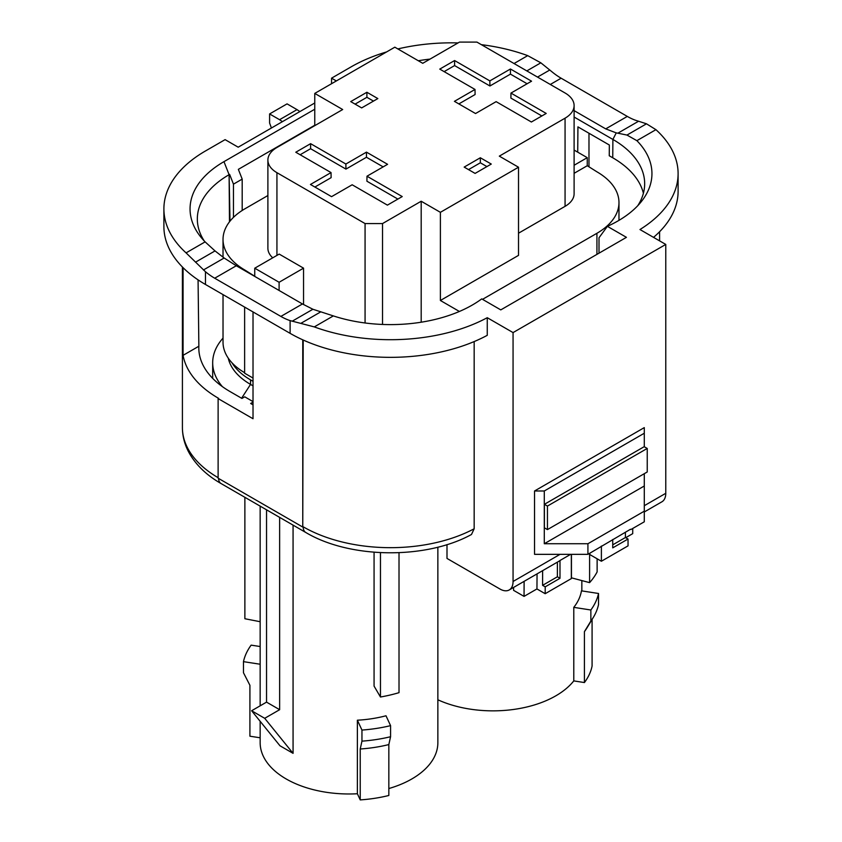 <?xml version="1.0" encoding="UTF-8"?>
<svg xmlns="http://www.w3.org/2000/svg" width="842" height="842" viewBox="0 0 842 842"><rect width="100%" height="100%" fill="white"/><g stroke="black" fill="none" stroke-linecap="round" stroke-linejoin="round"><path stroke-width="1.26" d="M333.348 315.908L314.298 326.906L290.111 320.613A61.698 35.627 60 0 1 280.87 316.424L302.457 303.962L312.898 309.256L333.348 315.908A115.764 66.834 180 0 0 481.729 298.889L500.779 309.888L626.437 237.339L607.387 226.34L599.009 237.76L599.009 253.168M365.07 322.981L365.07 223.572L276.934 172.684A30.849 17.808 180 0 1 267.893 160.085A30.849 17.808 180 0 1 276.934 147.497L342.683 109.534L314.761 93.409L314.761 125.658M314.761 93.409L394.824 47.184L422.747 63.308L459.479 42.1L476.93 42.1L565.066 92.988A30.849 17.808 180 0 1 574.107 105.576A30.849 17.808 180 0 1 565.066 118.175L499.317 156.138L518.514 167.221L518.514 255.379L440.387 300.489L440.387 212.321L518.514 167.221M574.107 105.576L574.107 193.744A30.849 17.808 180 0 1 565.066 206.343L518.514 233.213M459.406 311.466L440.387 300.489M482.519 299.342L596.925 233.287A75.275 43.458 180 0 0 618.975 202.554L618.975 220.351M574.107 173.315L587.253 165.727L596.925 171.821A75.275 43.458 180 0 1 618.975 202.554M267.893 195.533L245.075 208.711A75.275 43.458 180 0 0 223.025 239.444L223.025 257.21M279.102 290.479L279.102 282.27L254.747 268.209L254.747 276.271L245.075 270.177A75.275 43.458 180 0 1 223.025 239.444M272.734 257.831A30.849 17.808 180 0 1 267.893 248.253L267.893 160.085M254.747 268.209L279.197 254.095L303.552 268.156L303.552 304.583M646.488 123.806L638.573 121.237L617.86 133.194L626.974 135.067L646.488 123.806L655.929 129.668A141.919 81.937 180 0 1 678.105 173.641L678.105 191.271A141.919 81.937 180 0 1 653.529 237.36M577.717 152.17L577.928 126.868L609.345 145.013L609.25 155.77L612.744 157.78A108.271 62.508 0 0 1 643.393 193.271M280.87 316.424L214.699 278.218A61.698 35.627 60 0 1 205.469 271.745L186.071 252.874A141.919 81.937 180 0 1 163.895 208.911L163.895 226.54A141.919 81.937 0 0 0 205.469 284.48L290.111 333.348A141.919 81.937 0 0 0 487.255 335.327L487.255 317.697L513.062 332.59L665.769 244.433L639.962 229.529A141.919 81.937 180 0 0 678.105 173.641M360.229 799.9A101.84 58.793 0 0 0 388.836 795.479L388.836 744.57A101.84 58.793 0 0 1 360.229 748.991L360.229 799.9L357.376 793.753A88.852 51.299 180 0 1 293.069 782.544A88.852 51.299 180 0 1 260.157 742.686L260.157 721.299M260.157 664.233L243.464 661.654L243.464 672.737L249.916 685.304L249.916 736.203L260.157 737.792M437.861 547.174L437.861 742.686A88.852 51.299 180 0 1 388.836 788.544M360.229 748.991L361.955 741.149L361.955 730.067L357.376 720.205A88.852 51.299 180 0 0 385.994 715.774L390.572 725.636L390.572 736.718L388.836 744.57M357.376 720.205L357.376 793.753M380.458 552.647L380.458 697.008L374.069 686.104L374.069 552.226M293.069 753.337L264.704 718.31L251.611 710.753L279.976 745.78L293.069 753.337L293.069 525.134M592.084 619.438L592.084 666.043A101.84 58.793 180 0 1 584.422 682.557L584.422 631.647L590.863 621.08L590.863 609.997A108.439 62.613 0 0 0 598.536 593.484L581.443 590.842A88.852 51.299 180 0 1 573.781 607.356L573.781 680.904A88.852 51.299 180 0 1 437.861 699.786M589.6 553.373L589.6 582.632L571.444 577.833L571.444 554.341M584.422 631.647A101.84 58.793 0 0 0 587.074 627.722L593.315 617.418A108.439 62.613 0 0 0 598.536 604.567L598.536 593.484M243.464 661.654A108.439 62.613 0 0 1 251.137 645.14L260.157 646.53M584.422 682.557L573.781 680.904M590.863 609.997L573.781 607.356M644.288 511.968L661.938 501.779A18.513 10.683 -120 0 0 665.769 493.307L665.769 244.433M446.997 544.606L446.997 558.435L499.98 589.032A18.513 10.683 60 0 0 509.231 589.947A18.513 10.683 60 0 0 513.062 581.475L513.062 332.59M644.288 446.755L644.288 433.241L544.29 490.981L534.544 490.981L534.544 554.341L587.916 554.341L630.447 529.281M534.544 490.981L644.288 427.62L644.288 433.241M471.478 534.502L474.162 528.776L474.162 341.578M617.86 133.194L616.239 132.889L612.892 139.435A108.481 62.634 180 0 1 644.667 184.135A108.481 62.634 180 0 1 637.773 205.68M302.762 339.831L302.762 527.06L218.12 478.193L218.12 398.592L253.021 418.737L253.021 311.929M198.07 279.87L198.859 346.23L183.072 355.345L183.072 267.672M253.021 402.118L250.663 403.476L253.021 404.844M198.859 346.23A106.997 61.771 0 0 0 198.817 348.367A106.997 61.771 0 0 0 230.161 391.635L241.938 398.434L244.738 396.824L253.021 401.613M204.227 240.949A108.481 62.634 180 0 1 197.333 219.394A108.481 62.634 180 0 1 229.108 174.694L230.003 221.172M233.466 217.362L233.466 184.145L242.191 179.104L238.349 169.358L314.761 125.248M229.624 174.399L233.466 184.145M302.762 527.06L303.194 340.021M218.12 398.592L218.552 398.34A123.406 71.244 180 0 1 183.072 355.345M242.191 210.468L242.191 179.104M163.895 208.911A141.919 81.937 180 0 1 205.469 150.971L225.098 139.635L238.191 147.192L314.761 102.987M386.646 51.909A141.919 81.937 0 0 0 351.188 66.834L331.559 78.169L336.358 80.948M331.559 78.169L331.559 83.716M588.979 166.727L588.979 133.257M612.744 157.78L612.892 139.435L574.107 117.038M589.6 582.632A108.786 62.803 0 0 0 597.125 571.918L597.125 558.793M244.875 497.306L244.875 618.733L260.157 621.712M251.611 710.753L266.546 702.133L266.546 509.82M279.639 517.377L279.639 709.69L266.546 702.133M264.704 718.31L279.639 709.69M399.013 552.71L399.013 692.661A108.786 62.803 0 0 1 380.458 697.008M361.955 741.149A108.439 62.613 0 0 0 390.572 736.718M361.955 730.067A108.439 62.613 0 0 0 390.572 725.636M590.863 621.08A108.439 62.613 0 0 0 593.315 617.418M570.644 554.341L559.993 560.488A18.513 10.683 60 0 1 558.972 561.225L509.231 589.947M302.457 303.962L236.286 265.756L214.699 278.218M203.427 269.977L224.14 258.01L215.026 250.916L195.512 262.178M224.14 258.01L236.286 265.756M271.419 128.005L269.598 123.037L269.598 113.944L287.059 103.871L297.026 109.628L279.576 119.701L282.438 121.648M269.598 113.944L279.576 119.701M186.071 252.874L205.122 241.875L215.026 250.916M638.573 121.237L636.531 120.606A61.698 35.627 60 0 1 627.301 116.417L561.13 78.211A61.698 35.627 60 0 1 551.889 71.738L540.838 62.813L527.702 55.635A141.919 81.937 0 0 0 481.392 44.668M616.239 132.889L605.714 128.879L574.107 110.628M655.929 129.668L636.878 140.667L626.974 135.067M314.298 326.906A141.919 81.937 0 0 0 487.255 317.697M636.878 140.667A115.764 66.834 180 0 1 641.394 201.522A115.764 66.834 180 0 1 607.387 226.34M205.122 241.875A115.764 66.834 180 0 1 200.606 236.791A115.764 66.834 180 0 1 223.961 161.653L314.761 109.228M297.026 109.628L299.889 111.565M458.048 42.921A141.919 81.937 0 0 0 397.845 48.931M418.316 60.75A115.764 66.834 180 0 1 430.03 59.108M222.372 386.625A93.136 53.772 180 0 1 212.679 362.744A93.136 53.772 180 0 1 223.025 338.116M253.021 385.847L250.537 384.405A78.18 45.131 180 0 1 228.256 358.134M253.021 381.31L250.537 379.868A78.18 45.131 180 0 1 231.971 362.776M574.107 150.076L587.253 157.665L587.253 165.727M527.124 83.758L510.441 74.128L510.441 69.002L489.844 80.895L454.596 60.54L439.766 69.107L475.014 89.452L475.088 94.536L458.858 103.913M541.859 115.954L510.883 98.082L510.968 93.083L546.216 113.438L531.386 122.006L496.127 101.65L475.541 113.533L454.417 101.345L475.014 89.452M510.441 74.128L489.928 85.979L454.596 65.581L454.596 60.54M444.123 71.623L454.596 65.581M397.877 199.08L366.912 181.209L366.986 176.21L402.234 196.565L387.404 205.132L352.156 184.777L331.559 196.66L310.445 184.472L331.032 172.578L295.784 152.234L310.614 143.666L345.873 164.022L366.459 152.128L366.459 157.254L383.142 166.884M300.141 154.749L310.614 148.708L345.946 169.105L366.459 157.254M331.032 172.578L331.117 177.662L314.876 187.04M244.633 307.088L244.633 373.206L253.021 378.047M244.633 372.701A75.275 43.458 180 0 1 223.025 342.22L223.025 294.616M574.107 165.264L587.253 157.665M510.441 69.002L531.555 81.19L510.968 93.083M489.928 85.979L489.844 80.895M366.459 152.128L387.583 164.316L366.986 176.21M345.946 169.105L345.873 164.022M279.102 282.27L303.552 268.156M421.189 322.212L421.189 201.238L440.387 212.321M365.07 223.572L382.521 223.572L382.521 324.454M421.189 201.238L382.521 223.572M480.34 157.759L491.275 164.064L475.098 173.41L464.163 167.095L480.34 157.759L480.34 162.79L486.908 166.59M366.901 92.262L377.837 98.577L361.66 107.913L350.725 101.598L366.901 92.262L366.901 97.304L373.469 101.093M310.614 148.708L310.614 143.666M468.531 169.61L480.34 162.79M355.092 104.113L366.901 97.304M612.734 539.512L612.734 547.858L628.027 539.027L625.406 537.522L612.734 544.837M625.711 537.701L632.71 533.66L632.731 528.471M601.388 546.058L601.388 561.246L628.048 545.858L628.027 539.027M601.388 561.246L589.863 554.604L589.863 553.215M625.406 537.522L625.385 532.207M559.993 560.488L559.993 578.307L557.383 576.791L542.585 585.337L545.206 586.842L545.174 593.705L536.943 588.947L537.059 573.876M559.993 578.307L545.206 586.842M571.339 554.341L571.339 578.591L545.174 593.705M524.113 581.359L524.05 596.389L536.943 588.947M524.05 596.389L513.588 590.347L513.588 587.432M557.383 576.791L557.383 562.14M542.637 570.655L542.585 585.337M547.447 506.063L547.447 529.597L647.235 471.983L647.235 448.449L547.447 506.063L544.395 504.305L644.183 446.692L647.235 448.449M547.447 529.597L544.395 527.829L544.395 504.305M644.288 473.688L644.288 511.189L587.916 543.732L587.916 554.341M544.29 490.981L544.29 543.732L644.288 485.992M544.29 543.732L587.916 543.732M644.288 511.189L644.288 521.798L630.879 529.534M565.066 206.343L565.066 118.175M276.934 172.684L276.934 255.4M513.062 581.475L560.056 554.341M644.288 505.705L665.769 493.307M223.961 161.653L229.108 174.694L229.487 221.825M474.162 528.776A123.406 71.244 180 0 1 303.194 526.808A12.335 7.125 -60 0 0 305.751 532.46L221.109 483.582A12.335 7.125 -60 0 1 218.562 478.445M218.12 477.688A123.406 71.244 180 0 1 182.409 427.557L182.409 266.998M205.469 271.745L205.469 284.48M290.111 320.613L290.111 333.348M540.838 62.813L526.818 70.907M514.041 63.529L527.702 55.635M537.522 77.085L549.815 69.991M561.13 78.211L550.31 84.463M605.714 128.879L627.301 116.417M312.898 309.256L292.185 321.212M301.162 323.17L320.665 311.908M241.591 398.234L250.537 384.405L250.537 379.868M596.925 254.368L596.925 233.287M260.157 705.817L260.157 506.126M581.843 590.895L581.843 580.58M659.591 231.739L659.591 240.854M305.751 532.46C349.683 558.741 425.747 559.646 471.383 534.544M221.109 483.582C206.848 475.393 196.27 465.31 189.376 453.312C184.777 445.134 182.461 436.556 182.409 427.557M212.679 362.744L212.679 378.363"/></g></svg>

